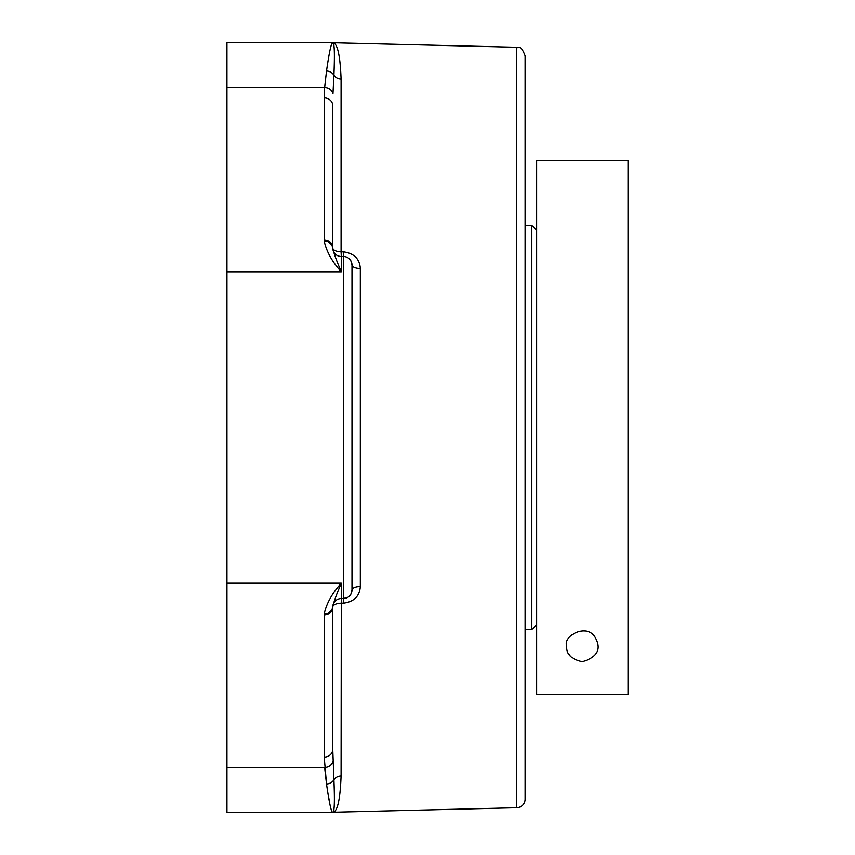 <?xml version="1.0" encoding="UTF-8"?>
<svg xmlns="http://www.w3.org/2000/svg" width="855" height="855" viewBox="0 0 855 855"><rect width="100%" height="100%" fill="white"/><g stroke="black" fill="none" stroke-linecap="round" stroke-linejoin="round"><path stroke-width="1.28" d="M324.205 757.092A8.55 7.781 0 0 0 332.755 749.311L332.755 607.071A8.55 7.781 180 0 1 324.205 614.852L324.205 757.092L326.514 783.982C329.196 802.621 331.238 812.036 332.627 812.25A8.55 8.55 -85.3 0 0 332.841 812.25C334.455 811.897 334.807 801.092 333.91 779.813L332.755 749.311L332.777 606.537C333.942 601.407 336.785 593.616 341.305 583.163C332.264 593.071 326.578 603.267 324.237 613.772L324.205 614.852M332.648 42.75L226.949 42.75L226.949 812.25L332.862 812.25L516.794 807.729A8.55 8.55 0 0 0 525.13 799.179L525.13 55.821C520.631 43.808 518.761 48.906 516.794 47.271L332.841 42.75A8.55 8.55 -94.7 0 0 332.627 42.75C331.238 42.964 329.196 52.379 326.514 71.018L324.644 87.499L326.514 71.018A8.55 8.058 -170.3 0 1 333.91 75.187C334.807 53.908 334.455 43.103 332.841 42.75L331.387 44.61L330.041 49.975M331.761 811.299L331.216 809.899M330.671 807.879L330.041 805.025M329.175 800.28L328.502 796.208M347.932 597.25L343.443 598.521L343.229 603.17L341.092 603.17A8.55 3.912 180 0 0 332.755 607.071A8.55 8.55 0 0 1 341.305 598.521L341.092 775.955C340.183 799.906 337.404 811.994 332.755 812.25C337.404 811.994 340.194 799.895 341.092 775.955A8.55 7.748 180 0 0 333.91 779.813A8.55 8.058 -9.7 0 1 326.514 783.982L324.644 767.501A8.55 7.781 -3.8 0 0 332.969 761.356M341.092 79.045C340.183 55.094 337.404 43.007 332.755 42.75C337.404 43.007 340.183 55.094 341.092 79.045A8.55 7.748 0 0 1 333.91 75.187L332.969 93.644L333.91 75.187A8.55 7.748 0 0 0 341.092 79.045L341.092 251.83A8.55 3.912 0 0 1 332.755 247.929L332.755 105.689A8.55 7.781 180 0 0 324.205 97.908L324.205 240.148A8.55 7.781 0 0 1 332.755 247.929L332.777 248.463A8.55 8.55 0 0 1 332.755 247.929A8.55 8.55 0 0 0 332.777 248.463C333.942 253.593 336.785 261.384 341.305 271.837L341.305 256.479A8.55 8.55 0 0 1 332.777 248.463A8.55 7.781 -3.6 0 0 324.237 241.228C326.578 251.733 332.264 261.929 341.305 271.837L226.949 271.837M343.229 251.83L341.092 251.83L341.305 256.479L343.443 256.479L343.229 251.83C354.002 253.208 359.699 258.787 360.329 268.566A8.55 3.538 180 0 1 351.993 265.029L351.993 350.55M343.229 603.17C353.97 601.824 359.677 596.245 360.329 586.434L360.329 268.566M332.755 105.689L332.755 137.024M350.892 260.828L351.993 265.029L351.993 589.971A8.55 3.538 180 0 1 360.329 586.434M351.993 427.5L351.993 589.971L350.935 594.086M343.443 256.479A8.55 8.55 0 0 1 351.993 265.029A8.55 8.55 0 0 0 343.443 256.479L343.443 598.521L341.305 598.521A8.55 8.55 0 0 0 332.777 606.537A8.55 7.781 -176.4 0 1 324.237 613.772M343.443 598.521A8.55 8.55 0 0 0 351.993 589.971M566.769 646.156C562.611 636.077 586.306 623.06 594.962 636.964C601.899 648.817 597.698 657.078 582.362 661.749C571.311 659.28 566.106 654.086 566.769 646.156M536.673 694.249L628.051 694.249L536.673 694.249L536.673 160.58L628.051 160.58L628.051 694.249M570.563 656.351A15.593 15.593 0 0 1 569.045 654.267M592.408 634.228A15.593 15.593 0 0 1 594.535 636.409M536.673 230.316L531.863 225.506L525.13 225.506M531.863 225.506L531.863 629.494L536.673 624.684M226.949 767.501L324.644 767.501L226.949 767.501M516.794 47.271L516.794 807.729M324.205 240.148L324.237 241.228M226.949 87.499L324.644 87.499L324.205 97.908L324.644 87.499A8.55 7.781 -176.2 0 1 332.969 93.644M341.305 256.479A8.55 8.55 0 0 1 332.777 248.463M226.949 583.163L341.305 583.163L341.305 598.521A8.55 8.55 0 0 0 332.777 606.537M525.13 629.494L531.863 629.494"/></g></svg>
